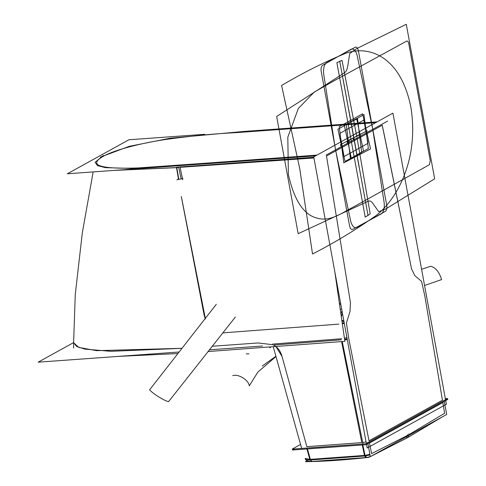 <?xml version="1.0" encoding="UTF-8"?>
<svg xmlns="http://www.w3.org/2000/svg" width="486" height="486" viewBox="0 0 486 486"><rect width="100%" height="100%" fill="white"/><g stroke="black" fill="none" stroke-linecap="round" stroke-linejoin="round"><path stroke-width="0.73" d="M367.859 443.311L370.308 456.658L446.683 414.467L444.234 401.114M408.386 434.964L444.599 413.27L442.874 402.523L369.433 443.092L371.614 453.59L408.386 434.964L371.614 453.59L369.433 443.092L442.874 402.523L444.599 413.27L408.386 434.964L444.599 413.27L442.874 402.523L369.433 443.092L371.614 453.59L408.386 434.964L444.599 413.27L442.874 402.523L444.599 413.27L408.386 434.964L371.614 453.59L408.386 434.964M406.454 438.263L407.487 434.763M370.277 456.488L369.287 456.931M408.945 433.955L407.924 437.455L442.503 416.775L407.93 437.449L371.353 456.081L406.466 438.257M407.14 437.886L370.569 456.518M306.952 460.673L305.457 461.7C324.654 461.414 345.698 459.981 368.582 457.387L370.302 456.633M406.387 438.305L442.74 416.642M368.692 442.454A4.969 0.954 169.6 0 1 366.772 443.183A4.969 0.954 169.6 0 0 368.692 442.454A4.969 0.954 169.6 0 1 366.772 443.183A4.969 0.954 169.6 0 0 368.692 442.454A4.969 0.954 169.6 0 1 366.772 443.183M370.004 454.999L364.281 456.05M362.252 444.89L364.464 455.418L310.372 459.355L307.444 448.93L310.372 459.355L364.464 455.418L362.252 444.89L364.464 455.418C347.441 457.326 329.411 458.632 310.372 459.355C329.411 458.632 347.441 457.326 364.464 455.418C347.441 457.326 329.411 458.632 310.372 459.355L307.444 448.93M365.047 455.352L369.876 454.301M364.688 456.196L365.982 457.581M366.638 457.502L365.156 455.862M366.523 457.526L311.453 461.493L309.764 458.748M310.53 459.975L311.976 461.481L365.97 457.587L369.803 456.773M309.807 459.379L305.184 458.438M310.056 460.005L305.512 459.568L305.275 458.754M294.443 448.943L292.517 450.006L365.812 444.72L447.831 399.407L445.729 399.559M359.549 444.247L309.072 447.928M362.75 444.526L365.18 455.971L309.983 460.005L306.83 448.657M341.233 339.805L273.49 345.066C277.676 347.247 280.525 351.044 282.038 356.463L275.969 346.621L282.038 356.463L306.848 446.646L361.821 442.606L341.585 341.603M301.551 447.995L273.272 346.828M362.927 443.548L342.266 341.549M272.549 344.088L341.713 338.724M306.848 446.646L282.038 356.463L306.848 446.646L282.038 356.463L275.969 346.621L282.038 356.463L306.848 446.646L361.821 442.606M246.323 353.875L248.954 353.832M421.593 269.293L430.663 266.279C435.553 267.476 439.204 271.911 441.604 279.584L424.564 285.489M262.24 366.025L275.805 356.335M232.727 375.635C238.468 373.746 248.48 379.9 249.294 385.829L257.878 372.057L275.884 356.645M262.634 345.983L209.29 349.829M179.17 352.004L38.169 362.173L73.599 342.6M212.09 346.281L258.036 342.958L212.09 346.281L258.036 342.958L272.707 344.689L258.036 342.958L272.707 344.689L258.036 342.958L212.09 346.281L258.036 342.958L272.707 344.689M182.056 348.304L110.844 351.323L84.764 349.1L76.697 346.494L73.599 342.721L76.697 346.494L84.771 349.1L110.851 351.323L182.056 348.304L96.641 350.667L78.72 347.417L73.599 342.703L78.72 347.417L96.641 350.667L182.056 348.304L96.641 350.667L78.72 347.417L73.599 342.703M118.177 356.402L177.961 353.547M207.929 351.548L344.872 341.348L334.836 271.844M103.33 155.484L95.104 162.306L97.479 165.623L105.383 167.652L131.36 168.417L316.404 155.417M222.697 332.886L338.912 324.119M205.201 318.567L204.169 315.226L205.201 318.567L204.169 315.226L181.582 197.917M178.842 179.37L176.776 167.652L178.708 167.482L176.776 167.652L178.842 179.37L176.776 167.652L113.432 170.452L178.708 167.482L176.776 167.652L178.842 179.37L176.776 167.652L113.432 170.452M100.371 157.118L129.252 146.341L170.143 138.224L243.267 131.493L377.172 121.84M316.957 155.107L177.505 165.228C134.513 169.341 77.408 171.303 103.105 156.413C114.228 149.974 140.983 143.17 165.197 139.549C190.524 136.031 214.308 133.717 236.542 132.611L375.757 122.624M178.55 179.437L176.436 167.287L178.648 167.129M182.706 179.832L180.087 167.336L313.938 157.98L180.087 167.336L182.706 179.832L180.087 167.336L182.706 179.832L180.087 167.336L313.938 157.98M178.186 178.733L178.319 179.486M181.333 196.484L205.45 318.998M182.949 178.484L176.88 179.802M340.808 304.37L339.453 304.461M340.583 303.173L339.277 303.27M341.664 309.053L340.133 309.169M216.313 304.291L149.615 389.815C152.835 393.654 164.329 400.847 168.563 401.655L235.364 317.042M343.985 321.708L341.846 320.845M341.761 320.256L343.851 320.985M346.433 322.923L349.999 311.593L346.433 322.923L348.687 338.171L346.433 322.923L348.687 338.171L369.008 440.808L348.687 338.171L369.008 440.808L442.46 400.227L424.837 296.102L442.46 400.227L369.008 440.808L348.687 338.171L346.433 322.923L349.999 311.593L350.455 302.632L349.999 311.593L346.433 322.923L348.687 338.171L369.008 440.808L442.46 400.227L424.837 296.102L421.593 281.4L424.837 296.102L421.593 281.4L414.904 275.732L421.593 281.4L414.904 275.732L411.551 268.88L384.651 136.736L411.551 268.88L414.904 275.732L411.551 268.88L382.227 125.218L326.501 156.006L350.455 302.632L326.501 156.006L382.227 125.218L384.651 136.736L382.227 125.218L326.501 156.006L350.455 302.632L349.999 311.593L346.433 322.923M341.974 310.736L340.88 314.266M342.272 323.743L344.301 323.415M344.173 322.716L342.174 323.099M347.247 339.483L344.671 340M344.574 339.35L347.113 338.748M346.901 337.582L344.416 338.262M362.708 442.509L366.043 441.871M300.542 444.471L292.153 449.113L365.636 443.809L447.673 398.484L445.334 398.654M313.737 156.887L392.931 113.135L446.361 404.237L367.167 447.995L313.737 156.887M204.679 134.3L128.905 139.768L67.347 173.775L315.578 155.872M387.634 121.105L326.076 155.113M180.828 165.009L177.505 165.228C134.513 169.341 77.408 171.303 103.105 156.413C114.228 149.974 140.983 143.17 165.197 139.549C190.524 136.031 214.308 133.717 236.542 132.611L239.95 132.344L236.542 132.611C214.308 133.717 190.524 136.031 165.197 139.549C140.983 143.17 114.228 149.974 103.105 156.413C114.228 149.974 140.983 143.17 165.197 139.549C190.524 136.031 214.308 133.717 236.542 132.611C214.308 133.717 190.524 136.031 165.197 139.549C140.983 143.17 114.228 149.974 103.105 156.413C77.408 171.303 134.513 169.341 177.505 165.228C134.513 169.341 77.408 171.303 103.105 156.413C77.408 171.303 134.513 169.341 177.505 165.228L180.828 165.009M313.804 157.251L178.629 167.044L181.096 178.884M341.257 316.823L342.43 313.227M369.433 443.092L442.874 402.523L369.433 443.092L371.614 453.59L369.433 443.092M357.064 137.994L370.192 213.895L365.229 217.157L336.877 62.676L342.01 60.361L356.827 136.724L342.01 60.361L336.877 62.676L365.229 217.157L370.192 213.895L357.064 137.994M368.072 215.59L339.714 61.102L368.072 215.608M353.826 137.678L353.948 138.358L353.826 137.678M352.739 131.955L354.701 142.629L352.739 131.955M352.696 131.633L354.756 142.592L352.696 131.633M349.549 225.82L321.191 71.339C320.803 68.52 321.216 66.533 322.431 65.379L351.153 49.195C353.723 48.472 355.709 50.532 357.119 55.368L372.513 128.061L357.119 55.368C355.709 50.532 353.723 48.472 351.153 49.195L322.431 65.379C321.216 66.533 320.803 68.52 321.191 71.339L349.549 225.82C350.163 228.517 351.165 229.72 352.544 229.441C351.165 229.72 350.163 228.517 349.549 225.82M372.744 129.331L384.177 202.808C384.645 208.166 383.703 211.847 381.37 213.834L352.544 229.441L381.37 213.834C383.703 211.847 384.645 208.166 384.177 202.808L372.744 129.331M347.156 141.487L360.539 133.893L347.156 141.487L347.314 142.763L347.156 141.487M356.493 152.501L351.36 124.252L356.493 152.501M356.487 152.489L351.317 124.021L356.487 152.489M353.784 137.745L354.015 139.002L353.784 137.745M354.166 139.913L353.644 136.766L354.166 139.913M353.067 138.103L354.555 137.301L353.067 138.103L353.298 139.361L353.067 138.103M354.16 139.883L353.638 136.736L354.16 139.883M353.328 139.336L353.067 138.097L354.586 137.289L353.067 138.097L353.328 139.336M354.045 138.875L353.814 137.641L354.045 138.875M356.147 150.891L352.575 131.171L356.147 150.891M349.349 141.56L349.118 140.32L358.504 135.096L349.118 140.32L349.349 141.56M349.361 141.529L349.106 140.357L358.553 135.041L349.106 140.357L349.361 141.529M353.996 138.929L353.772 137.696L353.996 138.929M347.277 142.307L347.022 141.092L360.6 134.336L347.022 141.092L347.277 142.307M353.765 137.666L353.99 138.887L353.765 137.666M358.996 166.437L348.772 110.431L358.996 166.437M340.461 144.652L367.216 130.752L340.461 144.652L340.625 145.915L340.461 144.652M359.081 166.346L348.82 110.115L359.081 166.346M356.281 151.073L352.678 131.141L356.281 151.073M353.838 137.751L354.063 138.99L353.838 137.751M355.151 145.496L351.566 125.649L355.151 145.496M354.197 139.944L353.662 136.73L354.197 139.944M354.203 139.956L353.668 136.742L354.203 139.956M355.266 145.551L351.676 125.698L355.266 145.551M442.46 400.227L369.008 440.808L442.46 400.227L424.837 296.102L442.46 400.227M326.501 156.006L382.227 125.218L411.551 268.88L382.227 125.218L326.501 156.006L350.455 302.632L349.999 311.593L350.455 302.632L326.501 156.006M410.816 106.896C419.394 159.268 396.849 199.357 376.249 215.444C355.369 230.115 334.131 242.964 312.528 253.99L299.68 168.296L281.601 85.493C302.912 72.815 324.527 61.983 346.457 53.01C368.619 45.477 400.361 55.58 410.816 106.896C419.394 159.268 396.849 199.357 376.249 215.444C355.369 230.115 334.131 242.964 312.528 253.99L299.68 168.296L281.601 85.493C302.912 72.815 324.527 61.983 346.457 53.01C368.619 45.477 400.361 55.58 410.816 106.896M270.751 347.016L269.809 347.897M178.708 167.482L176.776 167.652M356.347 151.158L351.287 123.559L356.347 151.158M359.02 165.981L348.76 109.939L359.02 165.981M339.228 126.682L362.592 113.773L370.551 148.91L343.772 162.834L339.228 126.682L362.592 113.773L370.551 148.91L343.772 162.834L339.228 126.682M358.407 162.925L349.428 113.742L358.401 162.919M340.133 133.194L363.498 120.285L363.947 120.789L367.951 142.58L367.75 143.443L344.386 156.352L343.936 155.848L339.933 134.063L340.133 133.194L363.498 120.285L363.947 120.789L367.951 142.58L367.75 143.443L344.386 156.352L343.936 155.848L339.933 134.063L340.133 133.194M357.01 155.034L350.868 121.573L357.01 155.034M346.269 124.246L356.627 118.529L363.51 151.079L350.436 158.564L346.269 124.246L356.627 118.529L363.51 151.079L350.436 158.564L346.269 124.246M355.94 149.214L351.986 127.399L355.94 149.214M350.849 121.767L356.918 154.827L350.849 121.767M368.376 148.558L345.017 161.467L337.898 129.246L363.959 114.568L368.376 148.558L345.017 161.467L337.898 129.246L363.959 114.568L368.376 148.558M357.04 155.192L350.831 121.658L357.04 155.192M361.657 152.495L351.299 158.217L344.319 125.2L357.544 118.663L361.657 152.495L351.299 158.217L344.319 125.2L357.544 118.663L361.657 152.495M350.862 121.834L356.924 154.858L350.862 121.834M355.236 145.375L352.727 131.408L355.236 145.375M352.842 132.635L355.691 147.853L352.842 132.635M335.322 148.607L323.658 73.823C323.196 68.465 324.138 64.79 326.471 62.797L355.388 47.148C356.767 46.869 357.763 48.078 358.382 50.769L386.741 205.299C387.135 208.117 386.722 210.104 385.501 211.252L356.7 227.491C354.13 228.213 352.137 226.16 350.728 221.318L335.553 149.876L350.728 221.318C352.137 226.16 354.13 228.213 356.7 227.491L385.501 211.252C386.722 210.104 387.135 208.117 386.741 205.299L358.382 50.769C357.763 48.078 356.767 46.869 355.388 47.148L326.471 62.797C324.138 64.79 323.196 68.465 323.658 73.823L335.322 148.607M421.593 281.4L424.837 296.102L421.593 281.4L414.904 275.732L421.593 281.4M352.854 132.405L355.691 147.853L352.854 132.405M414.904 275.732L411.551 268.88L414.904 275.732M406.29 24.3L434.654 178.824L386.03 208.81L378.722 211.708L372.695 203.148C371.268 201.192 369.767 200.548 368.206 201.216L298.167 233.693L276.656 116.464L344.617 72.693C346.117 71.667 347.119 69.644 347.636 66.612L349.701 53.588L356.627 48.618L406.29 24.3L434.654 178.824L386.03 208.81L378.722 211.708L372.695 203.148C371.268 201.192 369.767 200.548 368.206 201.216L298.167 233.693L276.656 116.464L344.617 72.693C346.117 71.667 347.119 69.644 347.636 66.612L349.701 53.588L356.627 48.618L406.29 24.3M364.652 196.964L343.183 79.704L364.652 196.964M408.744 43.485L430.256 160.714L429.338 164.754L354.549 206.374C342.818 212.303 331.209 221.592 318.409 218.433C304.327 215.711 294.322 201.076 288.386 174.541L287.815 137.167L298.307 108.512L314.229 92.097L333.511 81.113L406.648 41.116C407.602 40.812 408.301 41.602 408.744 43.485L430.256 160.714L429.338 164.754L354.549 206.374C342.818 212.303 331.209 221.592 318.409 218.433C304.327 215.711 294.322 201.076 288.386 174.541L287.815 137.167L298.307 108.512L314.229 92.097L333.511 81.113L406.648 41.116C407.602 40.812 408.301 41.602 408.744 43.485M366.444 457.526L369.943 456.706M306.077 460.011L308.622 461.263L311.344 461.487L307.34 460.868L305.202 458.529M73.659 348.073L73.605 342.782M93.16 171.916L82.31 232.909L75.257 294.625L73.605 342.733"/></g></svg>
